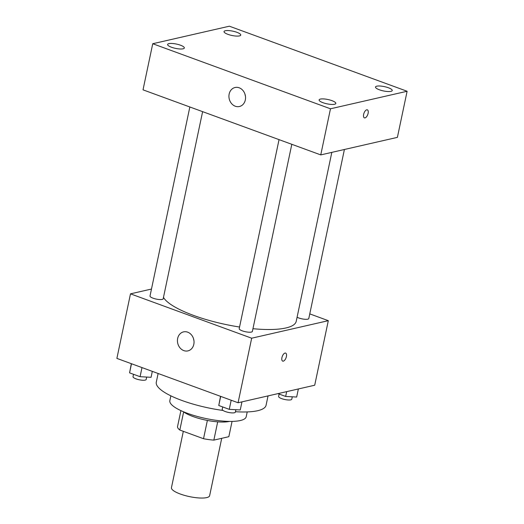 <?xml version="1.0" encoding="UTF-8"?>
<svg xmlns="http://www.w3.org/2000/svg" width="524" height="524" viewBox="0 0 524 524"><rect width="100%" height="100%" fill="white"/><g stroke="black" fill="none" stroke-linecap="round" stroke-linejoin="round"><path stroke-width="0.79" d="M183.321 431.324L171.446 487.667A19.506 5.037 11.9 0 0 184.717 495.442A19.506 5.037 11.9 0 0 206.692 497.604A19.506 5.037 11.9 0 0 209.626 495.711L221.718 438.319M207.373 420.431L203.522 438.719L179.817 430.04A26.2 6.76 11.9 0 1 177.492 426.811L180.904 410.62M232.06 421.401L228.837 436.689L213.851 440.121A26.2 6.76 11.9 0 1 203.522 438.719M217.696 421.853L213.851 440.121M229.407 421.407A26.822 6.923 -168.1 0 1 205.624 420.078A26.822 6.923 -168.1 0 1 183.328 411.694M183.636 411.923L179.817 430.04M247.217 411.93L246.201 416.744A39.018 10.067 -168.1 0 1 205.945 418.545A39.018 10.067 -168.1 0 1 169.842 400.65L170.857 395.836M268.039 395.902L266.068 405.275A56.088 14.469 -168.1 0 1 235.459 411.72M223.028 410.456A56.088 14.469 -168.1 0 1 156.296 382.147L158.124 373.488M309.763 313.883L328.312 320.675L314.708 385.225L238.073 402.753L116.885 358.396L130.489 293.846L151.482 289.045M252.954 328.705A68.284 17.619 11.9 0 0 285.953 327.959A68.284 17.619 11.9 0 0 296.217 321.336L331.823 152.366M163.475 297.409A68.284 17.619 11.9 0 0 239.553 327.022M328.312 320.675L251.677 338.203L130.489 293.846M189.845 106.981L150.015 295.995A6.733 1.736 11.9 0 0 154.593 298.68A6.733 1.736 11.9 0 0 162.178 299.427A6.733 1.736 11.9 0 0 163.187 298.772L202.618 111.651M297.075 317.243A6.733 1.736 11.9 0 0 307.771 319.168A6.733 1.736 11.9 0 0 308.787 318.52L344.406 149.491M291.809 144.303L252.378 331.423A6.733 1.736 -168.1 0 1 245.435 331.731A6.733 1.736 -168.1 0 1 239.206 328.646L279.043 139.626M251.677 338.203L238.073 402.753M193.814 344.34A9.753 8.227 77.1 0 1 187.913 350.89A9.753 8.227 77.1 0 1 177.721 343.22A9.753 8.227 77.1 0 1 183.564 331.875A9.753 8.227 77.1 0 1 193.814 344.34M285.01 353.065A4.271 2.011 -69.9 0 1 285.632 353.097A4.271 2.011 -69.9 0 1 286.052 357.794A4.271 2.011 -69.9 0 1 282.698 361.108A4.271 2.011 -69.9 0 1 282.076 357.014A4.271 2.011 -69.9 0 1 285.01 353.065M285.626 353.091A4.271 2.011 -69.9 0 1 286.052 357.794A4.271 2.011 -69.9 0 1 282.691 361.108M193.932 340.495A9.753 8.227 77.1 0 1 193.5 338.615M397.395 137.367L320.76 154.901L143.019 89.84L152.739 43.728L229.374 26.2L407.115 91.261L397.395 137.367M407.115 91.261L330.48 108.789L320.76 154.901M366.728 109.824A4.271 2.011 -69.9 0 1 367.35 109.85A4.271 2.011 -69.9 0 1 367.769 114.546A4.271 2.011 -69.9 0 1 364.416 117.867A4.271 2.011 -69.9 0 1 363.794 113.767A4.271 2.011 -69.9 0 1 366.728 109.824M330.48 108.789L152.739 43.728M239.18 87.79A9.753 8.227 77.1 0 1 245.546 97.588A9.753 8.227 77.1 0 1 239.409 106.516A9.753 8.227 77.1 0 1 229.217 98.846A9.753 8.227 77.1 0 1 235.06 87.501A9.753 8.227 77.1 0 1 239.18 87.79M171.505 47.245A8.548 2.207 11.9 0 0 183.059 48.811A8.548 2.207 11.9 0 0 184.343 47.985A8.548 2.207 11.9 0 0 176.437 44.062A8.548 2.207 11.9 0 0 167.621 44.461A8.548 2.207 11.9 0 0 171.505 47.245M322.987 102.697A8.548 2.207 11.9 0 0 334.541 104.263A8.548 2.207 11.9 0 0 335.825 103.431A8.548 2.207 11.9 0 0 327.919 99.514A8.548 2.207 11.9 0 0 319.103 99.907A8.548 2.207 11.9 0 0 322.987 102.697M379.396 89.794A8.548 2.207 11.9 0 0 390.95 91.359A8.548 2.207 11.9 0 0 392.234 90.528A8.548 2.207 11.9 0 0 384.321 86.611A8.548 2.207 11.9 0 0 375.505 87.004A8.548 2.207 11.9 0 0 379.396 89.794M227.914 34.342A8.548 2.207 11.9 0 0 239.468 35.907A8.548 2.207 11.9 0 0 240.752 35.082A8.548 2.207 11.9 0 0 232.839 31.165A8.548 2.207 11.9 0 0 224.03 31.558A8.548 2.207 11.9 0 0 227.914 34.342M245.429 96.121A9.753 8.227 77.1 0 1 245.003 94.241M367.344 109.85A4.271 2.011 -69.9 0 1 367.763 114.546A4.271 2.011 -69.9 0 1 364.409 117.867M241.964 401.862L240.254 409.951L229.263 409.349L218.763 405.504L220.519 396.327M231.182 400.231L229.263 409.349M220.689 396.393L218.763 405.504M222.707 406.952L222.202 409.336A6.733 1.736 11.9 0 0 226.781 412.015A6.733 1.736 11.9 0 0 234.366 412.761A6.733 1.736 11.9 0 0 235.374 412.113L235.879 409.709M152.314 371.365L151.063 377.306L140.072 376.697L129.572 372.859L131.328 363.682M141.991 367.586L140.072 376.697M131.498 363.741L129.572 372.859M133.515 374.3L133.011 376.684A6.733 1.736 11.9 0 0 137.589 379.369A6.733 1.736 11.9 0 0 145.174 380.116A6.733 1.736 11.9 0 0 146.183 379.461L146.687 377.064M298.366 388.959L296.663 397.048L285.665 396.445L277.969 393.629M286.68 391.638L285.665 396.445M279.109 394.048L278.611 396.432A6.733 1.736 11.9 0 0 283.189 399.118A6.733 1.736 11.9 0 0 290.768 399.858A6.733 1.736 11.9 0 0 291.783 399.209L292.287 396.812"/></g></svg>
